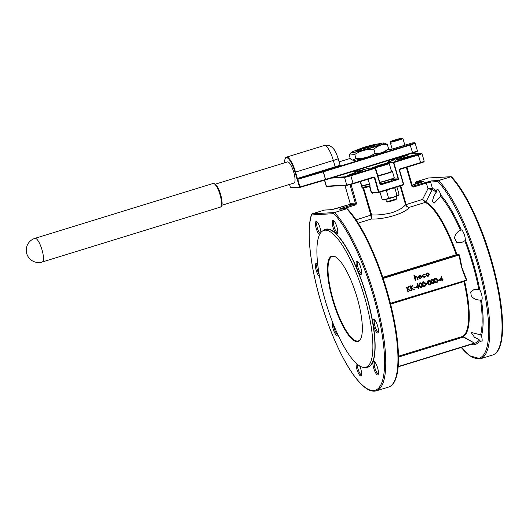 <?xml version="1.0" encoding="UTF-8"?>
<svg xmlns="http://www.w3.org/2000/svg" width="529" height="529" viewBox="0 0 529 529"><rect width="100%" height="100%" fill="white"/><g stroke="black" fill="none" stroke-linecap="round" stroke-linejoin="round"><path stroke-width="0.79" d="M398.152 139.815A6.183 0.397 -16.1 0 0 402.357 138.175A6.183 0.397 -16.1 0 0 402.311 138.162L391.05 141.633A6.183 0.397 -16.1 0 0 398.152 139.815M402.847 138.459A6.626 0.423 163.9 0 1 402.906 138.479A6.626 0.423 163.9 0 1 402.926 138.499A6.626 0.423 163.9 0 1 398.397 140.231A6.626 0.423 163.9 0 1 390.766 142.182L391.129 143.452A6.626 0.423 -16.1 0 1 390.64 143.485L390.276 142.208A6.626 0.423 163.9 0 1 390.197 142.169A6.626 0.423 163.9 0 1 390.204 142.142L390.501 141.6A6.183 0.397 -16.1 0 0 390.561 141.66L390.276 142.208M394.905 158.495L394.965 158.693A6.626 0.423 -16.1 0 0 403.164 156.749A6.626 0.423 -16.1 0 0 407.694 155.023L407.568 154.594M370.426 146.817A10.606 0.674 -16.1 0 0 373.785 145.733L377.64 144.126A10.606 0.674 -16.1 0 0 377.64 144.014A10.606 0.674 -16.1 0 0 377.362 143.974L357.862 149.985A10.606 0.674 -16.1 0 0 359.475 149.727L366.65 147.928A10.606 0.674 -16.1 0 0 370.426 146.817M372.938 147.505L373.785 145.733M356.93 150.593A12.372 0.787 -16.1 0 0 355.885 151.307A12.372 0.787 -16.1 0 0 371.16 147.637A12.372 0.787 -16.1 0 0 379.61 144.457A12.372 0.787 -16.1 0 0 378.367 144.41M357.148 170.126L357.406 171.012A16.346 1.045 -16.1 0 0 357.478 171.079M371.418 168.043A16.346 1.045 -16.1 0 0 374.023 167.296M396.598 198.6L396.115 199.466L392.974 200.65L387.301 202.012L386.428 201.536A5.303 0.337 -16.1 0 0 392.974 199.962A5.303 0.337 -16.1 0 0 396.598 198.6A5.303 0.337 -16.1 0 0 396.605 198.573L395.996 196.484M385.806 199.42L386.415 201.516A5.303 0.337 -16.1 0 0 386.428 201.536M377.779 175.681A7.955 0.509 -16.1 0 0 386.077 173.479A7.955 0.509 -16.1 0 0 391.52 171.403L389.192 163.355A7.955 0.509 163.9 0 1 383.756 165.432A7.955 0.509 163.9 0 1 373.91 167.766C375.326 166.787 370.379 168.367 379.346 165.253A7.512 0.476 -16.1 0 0 374.519 167.263A7.512 0.476 -16.1 0 0 383.512 165.015A7.512 0.476 -16.1 0 0 388.346 163.005A7.512 0.476 -16.1 0 0 379.353 165.253L388.531 162.985L389.192 163.355M357.247 298.098A44.628 12.041 72.9 0 1 360.738 338.758A44.628 12.041 72.9 0 1 332.536 299.526A44.628 12.041 72.9 0 1 335.505 256.882A44.628 12.041 72.9 0 1 357.247 298.098M335.756 257.034A44.185 11.922 -107.1 0 0 332.291 256.459A44.185 11.922 -107.1 0 0 333.065 299.394A44.185 11.922 -107.1 0 0 358.312 340.914A44.185 11.922 -107.1 0 0 360.857 338.494M347.527 209.041C361.142 223.086 377.342 256.988 387.453 292.392C395.725 321.645 399.342 345.913 398.311 365.202C397.947 370.538 397.134 374.975 395.871 378.506C394.244 383.141 391.804 385.998 388.564 387.076A97.21 26.232 -107.1 0 0 386.851 292.623A97.21 26.232 -107.1 0 0 346.766 208.869A0.886 0.747 -43.5 0 1 347.527 209.041L347.527 209.041A0.886 0.886 0 0 0 346.832 208.763A0.886 0.846 -93.3 0 1 347.335 208.902M312.09 213.855L334.44 212.559L346.64 208.803L339.274 209.226L342.118 208.042L354.721 204.161L349.583 204.458L331.69 209.663L324.323 210.086L312.123 213.848A0.886 0.846 86.7 0 0 311.555 214.946A96.324 25.994 -107.1 0 0 320.257 299.725A96.324 25.994 -107.1 0 0 373.586 390.547A96.324 25.994 -107.1 0 0 373.593 296.65A96.324 25.994 -107.1 0 0 333.872 213.656L311.555 214.946A0.886 0.793 -161.9 0 1 311.528 214.424L311.528 214.424A0.886 0.793 -161.9 0 1 311.733 214.106M415.82 182.036A0.886 0.793 18.1 0 0 415.622 182.346L415.622 182.346A0.886 0.793 18.1 0 0 415.649 182.869A96.324 25.994 -107.1 0 0 415.239 184.224M412.891 186.135L431.168 180.911L438.534 180.482L450.853 176.798A97.21 26.232 -107.1 0 1 490.945 260.552A97.21 26.232 -107.1 0 1 492.658 355.005C495.898 353.921 498.331 351.064 499.965 346.435C501.221 342.898 502.034 338.461 502.398 333.125C503.429 313.836 499.812 289.568 491.547 260.321C481.436 224.911 465.236 191.009 451.614 176.964L451.614 176.964A0.886 0.747 136.5 0 0 450.853 176.798L438.66 180.554A0.886 0.747 136.5 0 0 437.966 181.579L430.599 182.009L432.424 188.337A1.766 1.653 -65.7 0 1 432.233 189.673L425.865 201.992A0.886 0.827 -63.3 0 1 425.349 202.415L422.532 199.42L427.987 188.688L432.16 189.66A1.766 1.627 89.5 0 0 432.286 188.331L432.424 188.337A82.035 22.139 72.9 0 1 436.723 191.128A6.097 1.647 -107.1 0 1 437.311 189.342A6.097 1.647 -107.1 0 1 440.796 195.075A6.097 1.647 -107.1 0 1 440.802 195.102L440.65 196.517L434.289 203.037L432.332 201.238L433.833 196.371L436.723 191.128M397.947 159.143L395.229 160.181L397.034 159.884L408.553 157.067L415.688 154.732L397.947 159.143M357.697 171.541L347.692 175.502L356.606 173.069L362.616 170.378L357.697 171.541M319.483 234.75A7.069 1.911 72.9 0 1 316.21 228.33A7.069 1.911 72.9 0 1 316.679 221.578A7.069 1.911 72.9 0 1 320.124 228.105A7.069 1.911 72.9 0 1 320.918 232.443M317.294 222.107A6.097 1.647 -107.1 0 0 317.261 222.114A6.097 1.647 -107.1 0 0 317.374 228.039A6.097 1.647 -107.1 0 0 320.144 233.534M319.562 276.766A7.069 1.911 72.9 0 1 316.203 270.293A7.069 1.911 72.9 0 1 316.673 263.535A7.069 1.911 72.9 0 1 317.724 264.626M317.288 264.07A6.097 1.647 -107.1 0 0 317.261 264.077A6.097 1.647 -107.1 0 0 317.367 270.002A6.097 1.647 -107.1 0 0 319.099 274.187M337.7 334.262A7.069 1.911 72.9 0 1 337.515 334.877A7.069 1.911 72.9 0 1 333.052 328.661A7.069 1.911 72.9 0 1 332.556 322.108M333.521 324.555A6.097 1.647 -107.1 0 0 334.216 328.37A6.097 1.647 -107.1 0 0 337.634 334.11M359.674 365.909A7.069 1.911 72.9 0 1 360.791 369.017A7.069 1.911 72.9 0 1 361.347 375.458A7.069 1.911 72.9 0 1 356.877 369.242A7.069 1.911 72.9 0 1 356.189 363.211M357.366 364.243A6.097 1.647 -107.1 0 0 358.04 368.951A6.097 1.647 -107.1 0 0 361.525 374.684A6.097 1.647 -107.1 0 0 361.552 374.671M377.646 368.045A7.069 1.911 72.9 0 1 378.202 374.486A7.069 1.911 72.9 0 1 373.732 368.27A7.069 1.911 72.9 0 1 374.201 361.512A7.069 1.911 72.9 0 1 377.646 368.045M374.816 362.048A6.097 1.647 -107.1 0 0 374.79 362.054A6.097 1.647 -107.1 0 0 374.896 367.979A6.097 1.647 -107.1 0 0 378.38 373.712A6.097 1.647 -107.1 0 0 378.407 373.699M377.653 326.082A7.069 1.911 72.9 0 1 378.202 332.523A7.069 1.911 72.9 0 1 373.739 326.314A7.069 1.911 72.9 0 1 374.208 319.556A7.069 1.911 72.9 0 1 377.653 326.082M374.823 320.085A6.097 1.647 -107.1 0 0 374.79 320.091A6.097 1.647 -107.1 0 0 374.902 326.016A6.097 1.647 -107.1 0 0 378.387 331.749A6.097 1.647 -107.1 0 0 378.414 331.743M360.804 267.714A7.069 1.911 72.9 0 1 361.36 274.161A7.069 1.911 72.9 0 1 356.89 267.945A7.069 1.911 72.9 0 1 357.359 261.187A7.069 1.911 72.9 0 1 360.804 267.714M357.974 261.716A6.097 1.647 -107.1 0 0 357.948 261.729A6.097 1.647 -107.1 0 0 358.054 267.654A6.097 1.647 -107.1 0 0 361.538 273.381A6.097 1.647 -107.1 0 0 361.565 273.374M473.316 343.678A80.785 21.801 -107.1 0 0 478.771 339.426L479.77 340.266A6.097 1.647 -107.1 0 0 481.575 341.913A6.097 1.647 -107.1 0 0 481.469 335.988A6.097 1.647 -107.1 0 0 481.463 335.955L480.577 334.837A80.785 21.801 -107.1 0 0 480.577 299.989C477.132 300.247 474.044 299.017 471.319 296.306L470.711 291.962L474.057 289.508L478.778 289.27L479.77 289.899A6.097 1.647 -107.1 0 1 481.476 294.025A6.097 1.647 -107.1 0 1 481.582 299.95A6.097 1.647 -107.1 0 1 481.463 299.969L480.577 299.989M478.771 339.426L474.506 337.284L471.068 332.384L480.577 334.837M478.778 289.27A80.785 21.801 -107.1 0 0 472.906 264.969A80.785 21.801 -107.1 0 0 464.786 240.794L465.322 239.842A6.097 1.647 -107.1 0 0 464.627 235.656A6.097 1.647 -107.1 0 0 461.242 229.91L460.442 230.221A80.785 21.801 -107.1 0 0 440.65 196.517M464.786 240.794L461.506 242.58L456.758 242.401L454.471 237.938C455.324 234.188 457.314 231.616 460.442 230.221M336.973 227.133A7.069 1.911 72.9 0 1 337.528 233.573A7.069 1.911 72.9 0 1 333.058 227.358A7.069 1.911 72.9 0 1 333.528 220.6A7.069 1.911 72.9 0 1 336.973 227.133M334.143 221.135A6.097 1.647 -107.1 0 0 334.116 221.142A6.097 1.647 -107.1 0 0 334.222 227.067A6.097 1.647 -107.1 0 0 337.707 232.8A6.097 1.647 -107.1 0 0 337.733 232.786M364.712 297.668A71.58 19.322 -107.1 0 0 322.928 230.77A71.58 19.322 -107.1 0 0 325.077 299.956A71.58 19.322 -107.1 0 0 365.036 367.424A71.58 19.322 -107.1 0 0 364.712 297.668M457.433 254.905L456.243 254.727L458.788 254.568L459.47 254.945L461.982 267.7L466.644 279.795L466.247 280.43L463.973 281.507L464.541 280.965A70.959 19.15 72.9 0 1 463.087 336.589L474.255 342.957L474.698 343.334L474.295 343.381M356.05 219.905L371.662 214.88C377.858 215.257 384.768 214.49 392.386 212.572C399.62 209.914 403.984 207.203 405.465 204.458L406.127 204.472C406.907 206.231 407.938 207.183 409.228 207.348C405.769 213.101 384.424 219.667 371.305 219.032L370.889 215.329L371.728 215.184L371.305 219.032L358.126 223.093M221.843 205.272L293.972 183.047A11.049 2.982 -107.1 0 0 293.78 172.309A11.049 2.982 -107.1 0 0 287.465 161.934L215.336 184.158M357.267 149.958A17.232 1.098 -16.1 0 0 351.243 152.464A17.232 1.098 -16.1 0 0 372.502 147.558A17.232 1.098 -16.1 0 0 384.153 142.969A17.232 1.098 -16.1 0 0 377.719 144.053M384.153 142.969L387.327 144.417C382.275 144.047 377.792 145.667 373.891 149.264C366.981 148.993 360.619 150.719 354.8 154.442L349.781 153.979L349.147 154.766L350.337 158.879L352.757 160.142L355.984 158.555C362.954 158.806 369.315 157.08 375.074 153.377C380.126 153.747 384.609 152.127 388.511 148.53L386.421 150.831A17.232 1.098 -16.1 0 1 374.704 155.182A17.232 1.098 -16.1 0 1 353.511 160.327L352.757 160.142M402.357 138.486L401.822 138.188L390.561 141.66M401.822 138.188A6.183 0.397 -16.1 0 0 395.289 139.841A6.183 0.397 -16.1 0 0 390.501 141.6M354.8 154.442L355.984 158.555M440.082 280.549L441.477 276.231L442.376 279.338L442.872 279.186L443.004 279.643L442.509 279.795L442.806 280.833L442.423 280.952L442.125 279.914L440.082 280.549L441.477 276.231M442.37 279.325L442.872 279.186M442.423 280.952L442.079 279.934M437.913 280.701L437.781 280.238L439.487 279.729L439.619 280.185L437.913 280.701M436.227 282.942L436.557 282.883C435.387 282.922 434.679 282.281 434.435 280.972C433.945 279.742 434.197 278.803 435.195 278.168L435.149 278.175C434.144 278.809 433.892 279.742 434.388 280.978C434.633 282.288 435.334 282.922 436.504 282.889M432.914 283.961L433.244 283.901C432.074 283.941 431.366 283.299 431.128 281.99C430.632 280.76 430.884 279.828 431.882 279.193L431.836 279.193C430.837 279.828 430.586 280.76 431.075 281.997C431.32 283.306 432.028 283.941 433.198 283.908M429.608 284.979L429.938 284.926C428.768 284.959 428.06 284.324 427.816 283.015C427.32 281.778 427.577 280.846 428.576 280.211L428.86 280.152M429.885 284.926C428.715 284.966 428.007 284.324 427.769 283.015C427.273 281.778 427.525 280.846 428.523 280.211L428.834 280.158M425.997 284.371L425.865 283.914L427.571 283.399L427.703 283.861L425.997 284.371M424.311 286.612L424.642 286.559C423.471 286.592 422.764 285.958 422.519 284.642C422.023 283.412 422.281 282.479 423.279 281.845L423.564 281.785M424.589 286.559C423.418 286.592 422.711 285.958 422.473 284.648C421.977 283.412 422.228 282.479 423.226 281.845L423.537 281.785M420.998 287.631L421.329 287.578C420.158 287.611 419.451 286.976 419.213 285.667C418.717 284.43 418.968 283.498 419.966 282.863L420.251 282.803M421.282 287.578C420.112 287.617 419.404 286.976 419.16 285.667C418.664 284.437 418.922 283.498 419.92 282.863L420.231 282.81M416.25 287.888L417.646 283.577L418.545 286.685L419.041 286.526L419.173 286.989L418.677 287.141L418.975 288.179L418.591 288.298L418.287 287.26L416.25 287.888L417.646 283.577M418.591 288.298L418.241 287.273M414.081 288.047L413.949 287.584L415.649 287.075L415.787 287.531L414.081 288.047M413.797 289.773L411.178 288.226L411.8 290.388L411.37 290.507L410.074 286.024L410.511 285.905L411 287.611L412.25 285.356L412.851 285.177L411.317 287.842L414.313 289.614L413.751 289.773L411.192 288.259M410.987 287.558L412.25 285.356M410.266 290.857L407.647 289.31L408.269 291.472L407.839 291.598L406.543 287.115L406.98 286.989L407.469 288.702L408.725 286.44L409.32 286.268L407.786 288.933L410.782 290.699L410.22 290.864L407.661 289.35M407.456 288.642L408.725 286.44M428.153 276.336L426.037 275.153L426.136 273.857L427.174 272.944L428.576 273.116L429.343 274.148L427.769 276.416M424.39 277.5L422.182 276.363L423.445 274.095L423.934 274.009M424.893 274.723L423.584 274.505L422.605 276.204L424.331 277.09L425.693 276.283L424.443 277.494L422.235 276.356L423.498 274.095L425.157 274.419L423.531 274.505M423.934 277.163L425.309 276.164M423.927 277.586L424.443 277.494M419.94 278.399L421.626 277.375L419.947 278.816M420.383 278.73L418.313 277.533L418.36 276.33L419.854 275.259M417.679 279.517L416.971 277.242L415.973 276.852L415.153 278.049L415.688 280.125L415.252 280.251L413.929 275.649L414.313 275.53L414.921 277.474L416.224 276.369L417.579 277.725L418.062 279.398L417.626 279.517L416.925 277.249L415.926 276.852M414.875 277.474L415.873 276.429M466.644 279.795L466.459 279.881C462.637 272.018 460.237 263.713 459.265 254.971L383.115 278.433M461.109 229.936L461.242 229.91A82.035 22.139 72.9 0 0 440.802 195.102M362.048 187.841L362.742 188.185L362.048 187.841L360.256 181.626M370.075 186.155L368.091 179.205L370.181 186.102M362.53 187.947A21.828 1.395 -16.1 0 0 362.596 187.934L362.167 187.782L360.375 181.586M370.836 215.105L363.039 188.093L363.516 187.65L371.728 215.184M371.292 192.602L369.533 186.499L369.844 186.129L371.53 192.556L378.486 192.153L374.327 177.744L372.489 177.85M392.075 178.967L391.91 179.582A21.828 1.395 -16.1 0 0 391.963 179.562M380.49 184.595L375.597 168.149L375.015 167.845L375.603 168.143L369.004 168.196A22.271 1.422 163.9 0 1 351.514 171.865M399.831 169.425L399.54 169.981A0.443 0.423 -93.3 0 1 399.825 169.432L420.568 163.038L420.562 162.608A5.303 0.337 -16.1 0 0 424.185 161.219C424.185 161.828 422.982 162.429 420.568 163.038L399.838 169.425L399.825 168.996L420.562 162.608L418.36 154.984L393.801 162.548L398.496 178.822A0.529 0.509 86.7 0 1 398.152 179.476L380.754 184.839A0.529 0.509 86.7 0 1 380.12 184.482L375.015 167.845L344.802 176.818L333.277 177.486M392.068 178.967L398.178 178.901L393.483 162.628L393.721 162.086L421.243 153.265L409.717 153.932M393.483 162.628L393.721 162.086L387.704 162.429L387.453 162.978L393.483 162.628M405.571 204.756L422.532 199.42L425.799 201.966A0.886 0.8 -70.5 0 1 425.296 202.395L409.228 207.348C407.654 207.328 406.431 206.462 405.571 204.756L400.122 185.95M425.799 201.966L425.865 201.992A70.959 19.15 72.9 0 1 457.016 254.905L456.904 255.13M431.168 180.911A0.886 0.846 -93.3 0 0 430.599 182.009L426.367 183.067L427.987 188.688L432.286 188.331M339.274 209.226A0.886 0.846 -93.3 0 1 339.466 209.193L346.832 208.763A0.886 0.846 -93.3 0 0 346.64 208.803L334.44 212.559A0.886 0.846 86.7 0 0 333.872 213.656A0.886 0.747 -43.5 0 1 334.566 212.632A97.21 26.232 72.9 0 1 374.651 296.385A97.21 26.232 72.9 0 1 376.37 390.838C373.057 391.777 369.407 390.759 365.413 387.797C362.497 385.654 359.449 382.586 356.281 378.599C343.566 362.801 329.395 331.762 320.224 299.725C309.901 264.302 306.298 229.712 311.528 214.424A0.886 0.886 0 0 1 312.11 213.848L324.29 210.099M398.509 356.196L462.544 336.464A70.701 19.077 -107.1 0 0 463.973 281.507L390.62 304.109M463.503 336.854L462.868 336.662M458.788 254.568L459.47 254.945M390.415 303.315L466.102 280.251M466.459 279.881L466.062 280.258M474.255 342.957L463.311 337.092L398.522 357.055M474.698 343.334L398.185 366.835L474.553 343.301M391.473 159.553A22.271 1.422 163.9 0 1 387.704 162.429L387.453 162.978M415.305 280.244L413.929 275.649M413.976 275.649L414.366 275.53M420.436 278.73L418.366 277.533L418.413 276.323L419.464 275.338L420.919 275.589L421.587 276.621L418.77 277.487L420.271 278.34L421.229 277.295M419.418 275.338L419.834 275.259M418.697 277.07L421.084 276.336L419.603 275.728L418.697 277.07L421.038 276.343L419.55 275.735M423.908 274.009L423.445 274.095M423.967 274.432L423.584 274.505M428.206 276.336L426.09 275.153L426.182 273.857L427.174 272.944M427.339 273.348L426.473 275.034L428.087 275.933L428.959 274.267L427.644 273.288M428.04 275.933L428.907 274.273L427.293 273.348M407.885 291.591L406.543 287.115M408.772 286.44L409.32 286.268M406.589 287.108L406.98 286.989M411.417 290.507L410.074 286.024M412.303 285.349L412.851 285.177M410.12 286.024L410.511 285.905M414.128 288.041L413.949 287.584M413.995 287.584L415.649 287.075M418.545 286.685L419.041 286.526M416.872 287.194L418.155 286.804L417.593 284.853L416.872 287.194L418.108 286.804L417.566 284.939M419.92 282.863L419.966 282.863C421.15 282.817 421.871 283.451 422.135 284.761C422.611 286.01 422.34 286.943 421.329 287.578M419.596 285.541L421.21 287.115L421.911 286.057L421.745 284.88L420.112 283.319L419.596 285.541M421.005 287.148L421.864 286.063L421.699 284.886L420.066 283.319M423.226 281.845L423.279 281.845C424.463 281.798 425.184 282.433 425.442 283.742C425.918 284.986 425.653 285.924 424.642 286.559M422.909 284.523L424.522 286.09L425.223 285.038L425.058 283.861L423.425 282.301L422.909 284.523M424.318 286.129L425.171 285.038L425.012 283.861L423.379 282.301M426.043 284.371L425.865 283.914M425.911 283.908L427.571 283.399M428.523 280.211L428.576 280.211C429.76 280.165 430.48 280.8 430.738 282.109C431.214 283.359 430.95 284.291 429.938 284.926M428.206 282.889L429.812 284.463L430.513 283.405L430.355 282.228L428.721 280.668L428.206 282.889M429.614 284.496L430.467 283.412L430.308 282.235L428.669 280.668M431.836 279.193L431.882 279.193C433.066 279.147 433.787 279.781 434.051 281.091C434.527 282.334 434.256 283.273 433.244 283.901M431.512 281.871L433.125 283.438L433.826 282.387L433.668 281.21L432.028 279.649L431.512 281.871M432.927 283.478L433.78 282.387L433.615 281.21L431.981 279.649M435.149 278.175L435.195 278.168C436.379 278.128 437.099 278.757 437.364 280.072C437.84 281.316 437.569 282.255 436.557 282.883M434.825 280.853L436.438 282.42L437.139 281.368L436.974 280.191L435.341 278.624L434.825 280.853M436.233 282.46L437.086 281.368L436.928 280.191L435.294 278.631M437.966 280.701L437.781 280.238M437.827 280.238L439.487 279.729M440.71 279.854L441.993 279.457L441.431 277.507L440.71 279.854L441.94 279.457L441.404 277.593M395.176 187.471L394.905 188.112L392.584 188.271M388.478 189.534L386.454 190.718L385.086 190.579M388.577 198.084L393.001 197.462A7.955 0.509 163.9 0 1 385.562 199.479A7.955 0.509 163.9 0 1 383.221 199.836L382.15 199.512L385.562 199.479L388.577 198.084L386.454 190.718M397.028 195.479L398.238 195.571A7.955 0.509 163.9 0 1 393.001 197.462L397.028 195.479L394.905 188.112M398.238 195.571L398.41 195.452A7.955 0.509 163.9 0 1 398.238 195.571L399.051 194.302L396.929 186.935M382.15 199.512L380.027 192.146M385.727 163.494A16.346 1.045 -16.1 0 0 387.433 162.806M388.789 162.039A16.346 1.045 -16.1 0 0 388.822 161.94L388.405 160.499M377.184 144.027L357.617 149.998L357.161 150.877A11.314 0.721 -16.1 0 0 357.406 150.864L357.862 149.985M377.117 143.987A10.606 0.674 -16.1 0 0 375.497 144.252L368.323 146.044A10.606 0.674 -16.1 0 0 361.188 148.246L357.333 149.846A10.606 0.674 -16.1 0 0 357.306 149.879A10.606 0.674 -16.1 0 0 357.617 149.998M357.333 149.846L356.48 151.625M366.65 147.928L368.587 148.404M357.578 151.565L359.475 149.727M377.64 144.126L379.227 144.893M377.64 144.014L379.095 144.814M375.074 153.377L373.891 149.264M388.511 148.53L387.327 144.417M390.766 142.182L391.05 141.633M391.096 143.339L390.64 143.485M323.715 230.36A72.123 19.461 72.9 0 1 366.895 297.034A72.123 19.461 72.9 0 1 365.923 367.318M365.036 367.424L367.033 367.186A71.944 19.414 -107.1 0 0 366.709 297.08A71.944 19.414 -107.1 0 0 324.713 229.837L322.928 230.77M220.143 195.095A12.372 3.339 -107.1 0 0 213.075 183.47C215.812 183.358 218.371 187.16 220.752 194.864C223.383 205.411 221.552 206.647 220.362 207.117A12.372 3.339 -107.1 0 0 220.143 195.095M213.075 183.47L34.98 238.348A12.372 3.339 72.9 0 1 35.205 238.308A12.372 3.339 72.9 0 1 42.049 249.972A12.372 3.339 72.9 0 1 42.267 261.994L220.362 207.117M391.367 180.449A5.918 0.377 163.9 0 1 387.962 181.989A5.918 0.377 163.9 0 1 382.011 183.576A5.918 0.377 163.9 0 1 381.178 183.391M391.777 180.62A5.746 0.364 -16.1 0 0 391.427 180.647M461.215 347.408A96.324 25.994 -107.1 0 0 477.687 264.573A96.324 25.994 -107.1 0 0 437.966 181.579A0.886 0.846 -93.3 0 1 438.534 180.482L438.66 180.554A97.21 26.232 72.9 0 1 478.745 264.308A97.21 26.232 72.9 0 1 480.458 358.761L469.507 355.726L461.116 347.441M381.006 182.776A17.345 1.104 163.9 0 1 379.921 183.094L381.006 182.769M369.989 185.824A17.345 1.104 163.9 0 1 362.14 187.464L369.989 185.824M379.683 182.287A8.834 0.562 -16.1 0 0 388.207 179.992A8.834 0.562 -16.1 0 0 394.25 177.684L392.439 171.409A8.834 0.562 163.9 0 1 386.395 173.724A8.834 0.562 163.9 0 1 377.878 176.018M369.553 184.317A16.346 1.045 163.9 0 1 362.881 185.712M355.865 173.367L355.548 172.275M465.322 239.842A82.035 22.139 72.9 0 1 473.733 264.804A82.035 22.139 72.9 0 1 479.77 289.899M436.306 192.285A80.785 21.801 -107.1 0 0 432.233 189.673M340.259 165.22A0.443 0.423 -93.3 0 1 340.246 165.22L340.259 165.22A7.512 0.476 163.9 0 1 335.426 167.23L297.609 178.881L323.107 171.389L410.081 144.589A6.626 0.423 -16.1 0 0 414.346 142.817L412.263 142.936L391.784 149.198A0.443 0.423 -93.3 0 1 391.817 149.198M387.585 149.628A21.649 1.382 -16.1 0 1 389.853 149.323L392.749 148.953L412.256 142.936A0.443 0.423 -93.3 0 1 412.461 142.923M350.211 158.442L339.122 161.861L350.211 158.442M324.257 145.508C327.213 144.801 329.752 145.356 331.888 147.168C334.341 149.7 335.221 150.024 338.183 158.607A7.069 0.45 163.9 0 1 333.343 160.459A15.91 4.292 -107.1 0 0 324.257 145.508L286.44 157.159A15.91 4.292 72.9 0 1 295.532 172.11L297.364 178.465L335.181 166.814L333.343 160.459L295.003 172.242A15.467 4.172 -107.1 0 0 288.252 158.548A15.467 4.172 -107.1 0 0 284.675 162.793M399.54 169.994L403.713 184.383L403.422 184.932L379.015 192.45A0.443 0.423 -93.3 0 1 378.486 192.153L403.415 184.502L399.256 170.093A0.886 0.846 86.7 0 1 399.825 168.996M393.913 177.956A8.57 0.549 163.9 0 1 389.549 179.827A8.57 0.549 163.9 0 1 379.749 182.518L390.475 179.523L394.25 177.684M361.697 185.924L369.52 184.198A18.29 1.164 163.9 0 1 361.697 185.917L362.153 187.458M377.799 175.74A8.57 0.549 -16.1 0 0 387.942 172.937A8.57 0.549 -16.1 0 0 391.764 171.178L391.896 171.171M374.254 192.735A21.213 1.356 163.9 0 1 372.528 193.191M369.989 186.439L369.533 186.499A21.213 1.356 163.9 0 1 363.866 187.868L362.742 188.185M380.12 184.482L375.603 168.143L350.866 175.78L353.061 183.404L373.798 177.017L373.811 177.446L347.249 185.295A0.443 0.423 86.7 0 1 347.15 185.309L326.843 186.486A0.443 0.423 86.7 0 0 326.935 186.466M382.758 277.368L456.243 254.727A70.701 19.077 -107.1 0 0 425.349 202.415M481.463 299.969A82.035 22.139 72.9 0 1 481.463 335.955M479.77 340.266A82.035 22.139 72.9 0 1 470.969 344.405M420.542 182.584L415.649 182.869A0.886 0.846 86.7 0 1 416.217 181.771L423.584 181.348L412.151 185.176L420.74 182.531M451.614 176.964A0.886 0.886 0 0 0 450.926 176.693A0.886 0.846 -93.3 0 0 450.728 176.726L428.411 178.015L416.184 181.784A0.886 0.886 0 0 0 415.622 182.346L415.053 184.277M383.029 278.168L458.729 254.839L383.003 278.095M398.205 366.564L474.063 343.189M400.711 185.765L406.047 204.254M425.878 182.234L426.367 183.067L413.764 186.949L413.275 186.115A0.886 0.846 86.7 0 1 413.076 186.148L412.25 185.527L411.648 185.758A1.766 1.699 86.7 0 0 413.764 186.949M411.648 185.758L406.351 167.415M351.044 184.429L356.348 202.799A1.766 1.699 86.7 0 1 355.21 204.994L342.64 209.008M344.981 185.434L350.152 203.361L355.29 203.063L349.993 184.714M406.94 167.237L412.25 185.527L406.966 167.23M423.689 161.742L420.575 163.031M324.667 180.124L326.413 186.168L346.72 184.998L344.518 177.367L331.147 178.141M372.271 192.834L378.923 192.47A0.443 0.443 0 0 0 379.022 192.45L374.856 177.612A0.886 0.846 86.7 0 0 373.798 177.017M421.243 153.265A0.443 0.423 86.7 0 1 421.335 153.245L421.983 153.595A5.303 0.337 163.9 0 1 418.36 154.984L418.115 154.567M350.621 175.363L350.866 175.78A5.303 0.337 163.9 0 1 344.518 177.367A0.443 0.423 -93.3 0 1 344.802 176.818M346.72 184.998A5.303 0.337 -16.1 0 0 353.061 183.404L353.061 183.841L347.15 185.309A0.443 0.423 86.7 0 1 346.72 184.998M326.195 186.135A5.303 0.337 -16.1 0 0 326.413 186.168A0.443 0.423 86.7 0 0 326.843 186.486L326.195 186.135L324.475 180.184M413.123 155.764L412.964 155.228M400.81 158.958L400.645 158.383M380.754 184.839L398.006 179.225L391.91 179.582M362.596 187.934L363.516 187.65A20.942 1.336 -16.1 0 0 369.844 186.129L370.055 186.115M392.088 179.047A17.345 1.104 163.9 0 1 391.076 179.443L392.088 179.047M387.697 162.436L394.145 159.672A22.092 1.408 -16.1 0 0 389.893 160.042M361.631 185.699A18.561 1.184 -16.1 0 0 369.454 183.96M391.764 171.178L392.439 171.409M398.496 178.822L398.152 179.476M353.074 183.834L373.798 177.446A0.443 0.423 -93.3 0 1 374.327 177.744L374.856 177.612M403.7 184.396A0.443 0.423 -93.3 0 1 403.429 184.925L403.415 184.932A0.443 0.443 0 0 0 403.713 184.383L399.256 170.093M342.118 208.042L342.607 208.876L342.084 209.041M428.609 177.975A0.886 0.886 0 0 0 428.397 178.015L428.411 178.015A0.886 0.846 -93.3 0 1 428.609 177.975L450.926 176.693A0.886 0.846 -93.3 0 1 451.429 176.825M412.223 185.547A0.886 0.846 86.7 0 0 413.076 186.148M324.515 210.053A0.886 0.846 86.7 0 0 324.323 210.086A0.886 0.886 0 0 1 324.515 210.053L331.881 209.629A0.886 0.846 86.7 0 0 331.69 209.663M336.947 208.347L349.583 204.458L350.145 203.328M349.55 204.465L349.57 204.458A0.886 0.846 -93.3 0 0 350.152 203.361L344.948 185.441M356.348 202.799L355.29 203.063A0.886 0.846 -93.3 0 1 354.721 204.161L355.21 204.994M385.939 163.818L377.885 165.914L376.767 166.661M382.646 164.453L386.15 163.673L385.092 164.314L380.219 165.815L386.196 163.673M380.212 165.815L376.714 166.595L380.225 165.815M377.957 166.318L376.992 166.529M382.672 165.061L382.533 164.579L378.017 166.304M382.48 164.499L382.751 165.041M416.792 151.287A6.626 0.423 163.9 0 1 412.541 153.06M410.081 144.589L412.527 152.63A7.069 0.45 -16.1 0 0 417.361 150.785L415.159 143.161A7.069 0.45 163.9 0 1 410.325 145.006L323.351 171.806L325.553 179.43L412.527 152.63L412.527 153.066L300.082 187.352L299.996 186.949L325.474 179.457L323.272 171.832L297.794 179.318L299.996 186.949L299.546 187.054L295.003 172.242M290.454 187.577L299.546 187.054A0.443 0.423 -93.3 0 0 299.983 187.372A0.443 0.443 0 0 0 300.082 187.352A0.443 0.423 -93.3 0 1 299.983 187.372L290.884 187.894A0.443 0.423 -93.3 0 1 290.454 187.577L289.542 184.409L290.434 187.577A0.443 0.443 0 0 0 290.884 187.894A0.443 0.423 -93.3 0 0 290.983 187.874M335.426 167.23L335.181 166.814A7.069 0.45 -16.1 0 0 340.015 164.962L338.183 158.607M297.324 179.43A0.443 0.423 86.7 0 1 297.609 178.881L296.835 178.597M297.635 178.881A0.443 0.423 86.7 0 0 297.351 179.43L297.794 179.318L297.635 178.881M323.107 171.389L323.351 171.806L323.107 171.389M417.361 150.785C416.68 151.539 419.404 150.725 412.534 153.06L325.56 179.86A0.443 0.443 0 0 0 325.56 179.86L325.553 179.43L325.56 179.867L300.082 187.352M414.346 142.817A0.443 0.423 -93.3 0 1 414.445 142.797L412.362 142.916A0.443 0.443 0 0 0 412.256 142.936L412.25 142.942M391.691 149.218A0.443 0.423 -93.3 0 1 391.791 149.198L389.952 149.304A0.443 0.423 -93.3 0 1 390.052 149.31M389.853 149.323A0.443 0.423 -93.3 0 1 389.952 149.304L387.592 149.621M402.357 138.175L402.906 138.479M390.197 142.169L392.201 149.105M34.98 238.348A12.372 12.372 0 0 0 39.338 262.523A12.372 12.372 0 0 0 42.267 261.994M380.854 183.841L391.89 180.66M388.564 387.076L376.37 390.838M492.658 355.005L480.458 358.761M381.277 183.708L380.86 182.274M351.243 152.464L349.781 153.979M391.46 180.773L391.043 179.331M421.983 153.595L424.185 161.219M362.563 187.94L360.441 181.566M403.422 184.932L379.022 192.45M375.603 168.143L369.004 168.196C358.636 170.96 352.856 172.189 351.666 171.892L351.692 171.925M421.335 153.245L409.763 153.913M428.397 178.015L416.197 181.778M423.398 181.606L420.72 182.531M331.881 209.629L336.96 208.34M286.44 157.159L285.567 157.787L284.893 159.355L284.648 162.8M415.159 143.161L414.445 142.797M402.926 138.499L404.864 145.217"/></g></svg>
